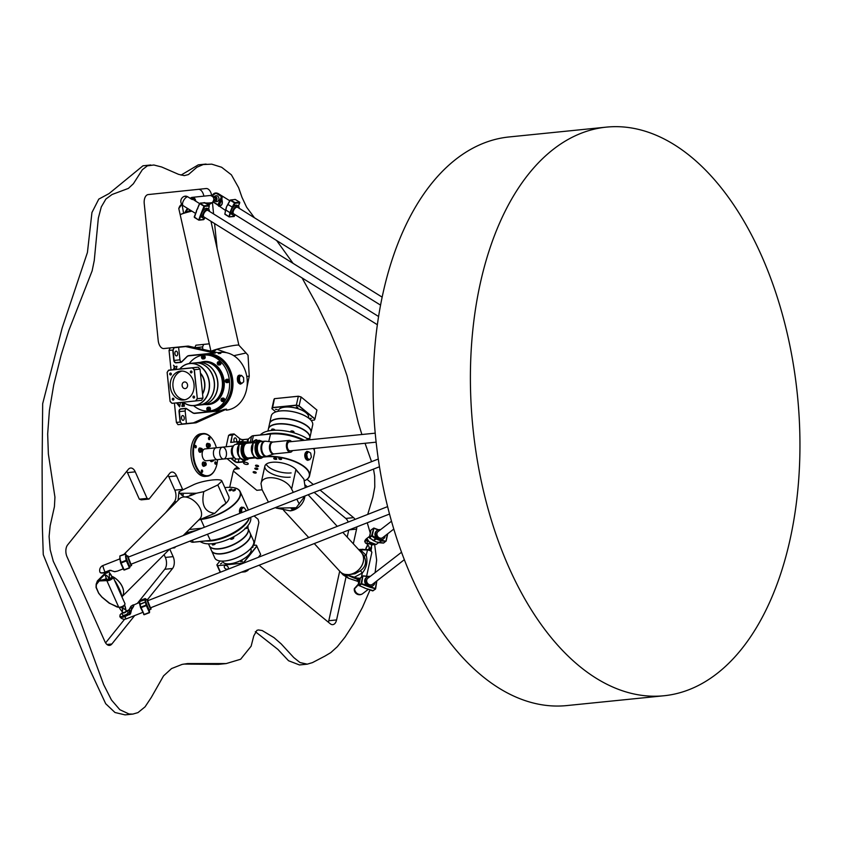 <?xml version="1.0" encoding="UTF-8"?>
<svg xmlns="http://www.w3.org/2000/svg" width="842" height="842" viewBox="0 0 842 842"><rect width="100%" height="100%" fill="white"/><g stroke="black" fill="none" stroke-linecap="round" stroke-linejoin="round"><path stroke-width="1.26" d="M246.969 387.225L249.243 376.174L248.043 355.25L246.085 352.987L233.802 355.703M213.584 201.112L214.205 201.038A2.863 2.347 -95.9 0 0 214.668 200.08L213.868 200.164M213.289 197.081L213.973 197.007A2.863 2.347 -95.9 0 0 213.163 196.407L212.794 196.449M213.973 197.007L215.699 198.407L214.668 200.08M214.205 201.038L213.405 201.459M214.531 201.185L215.689 200.638A1.958 1.61 84.1 0 0 215.299 196.902L213.163 196.407M215.205 200.87A2.094 1.716 -95.9 0 0 216.941 198.312A2.094 1.716 -95.9 0 0 214.773 196.775M192.155 199.428L192.344 199.259A2.863 2.347 84.1 0 0 191.534 198.659L192.892 198.523A2.863 2.347 84.1 0 1 193.702 199.122L193.913 200.08M192.344 199.259L193.702 199.122M191.534 198.659L190.934 198.765M210.932 351.156L180.23 214.931A14.293 1.168 167.3 0 1 191.892 211.121M180.209 214.826L178.788 208.542L181.819 204.417C180.514 204.859 179.504 206.237 178.788 208.542L180.209 214.847A14.293 1.168 167.3 0 0 180.22 214.868L180.23 214.889M180.209 214.847A14.293 1.168 167.3 0 1 183.598 213.289L184.924 212.868L188.103 208.774M207.532 204.29A2.379 2.316 175.7 0 1 208.784 203.006L200.785 203.006M184.924 212.868L190.376 210.184M191.787 211.058A14.293 1.168 167.3 0 0 186.882 212.31M226.53 352.693L216.847 349.241A14.293 1.168 -12.7 0 1 230.929 345.988A14.293 1.168 -12.7 0 1 238.875 345.209A14.293 1.168 -12.7 0 1 238.896 345.252M211.279 351.23A14.293 1.168 -12.7 0 1 216.847 349.241L213.31 351.682M183.367 494.591L181.43 495.075L183.367 494.591M191.871 494.57L189.934 495.054L191.871 494.57M179.756 493.286L178.999 491.707L192.997 485.013C201.764 480.593 221.214 477.961 221.92 481.098L217.804 484.95L203.806 491.633L196.386 493.244L179.756 493.286L184.377 496.959C186.871 496.969 190.871 495.728 196.386 493.244M111.818 576.644A2.863 1.179 155.9 0 1 111.923 576.802A2.863 1.179 155.9 0 1 111.965 577.096L110.207 578.843A2.863 1.179 155.9 0 1 109.176 579.285L106.818 579.296A2.863 1.179 155.9 0 1 106.702 579.138A2.863 1.179 155.9 0 1 106.66 578.949M110.934 574.665A2.863 1.179 155.9 0 1 110.986 574.739A2.863 1.179 155.9 0 1 111.039 574.823A2.863 1.179 155.9 0 1 111.081 575.107L111.965 577.096M106.818 579.296L105.934 577.317A2.863 1.179 155.9 0 1 105.818 577.159A2.863 1.179 155.9 0 1 105.787 577.054A2.863 1.179 155.9 0 1 105.787 576.875M110.207 578.843L109.323 576.865A2.863 1.179 155.9 0 1 108.281 577.307L109.176 579.285M109.323 576.865L109.302 573.97L111.081 575.107M105.934 577.317C105.503 574.581 106.281 574.581 108.281 577.307M108.46 571.286L108.418 571.413A2.094 0.863 155.9 0 1 108.123 571.802A2.094 0.863 155.9 0 1 105.029 572.928L104.913 572.897A1.958 0.81 -24.1 0 0 106.229 573.181A1.958 0.81 -24.1 0 0 108.176 572.16A1.958 0.81 -24.1 0 0 108.471 571.308L110.986 574.739M119.943 608.671A2.863 1.179 -24.1 0 0 119.985 608.861A2.863 1.179 -24.1 0 0 120.038 608.945A2.863 1.179 -24.1 0 0 120.101 609.019L119.438 607.535M121.627 607.177L122.448 609.008A2.863 1.179 -24.1 0 0 123.49 608.566L122.669 606.735M124.553 605.272L125.248 606.808A2.863 1.179 -24.1 0 0 125.237 606.629A2.863 1.179 -24.1 0 0 125.205 606.524A2.863 1.179 -24.1 0 0 125.09 606.366M125.248 606.808L125.269 609.713L123.49 608.566M122.448 609.008C122.89 611.745 122.101 611.745 120.101 609.019M125.995 610.755L126.111 610.787A1.958 0.81 155.9 0 1 125.763 611.513A1.958 0.81 155.9 0 1 123.963 612.492A1.958 0.81 155.9 0 1 122.553 612.376A2.094 0.863 -24.1 0 0 123.679 612.997A2.094 0.863 -24.1 0 0 126.016 611.871A2.094 0.863 -24.1 0 0 126.111 610.797M101.598 576.717A14.293 8.862 45 0 1 101.619 576.686A14.293 8.862 45 0 1 104.703 575.075M112.87 576.707A14.293 8.862 45 0 1 121.911 596.81A14.293 8.862 45 0 0 112.965 576.833M101.977 597.104L98.703 593.147M98.746 593.252L96.156 587.106M105.313 574.928L103.998 575.297L99.303 580.001A0.716 0.621 82.7 0 0 99.167 580.959L106.839 580.622A3.81 1.568 -24.1 0 0 111.07 579.57A3.81 1.568 -24.1 0 0 113.06 577.012L111.618 576.128M111.723 576.36A3.094 1.274 155.9 0 1 111.018 578.475A3.094 1.274 155.9 0 1 107.092 579.643L105.303 579.233A0.716 0.568 102.7 0 0 105.061 580.222M106.302 578.243L105.155 579.254A0.716 0.621 82.7 0 0 105.029 580.212M106.26 578.149L105.155 579.254L97.409 580.896L96.167 584.19A0.716 0.568 2.2 0 0 96.367 584.601L99.167 580.959M109.502 603.167L101.935 597.052M117.164 607.04L108.976 602.914M117.701 606.977A0.716 0.568 -77.3 0 1 117.28 607.082L117.28 607.082A0.716 0.568 -77.3 0 1 116.922 606.766L116.88 606.756M97.409 580.896L101.566 576.738A14.293 8.862 45 0 1 103.998 575.297M121.616 596.157L121.69 595.578C121.006 592.2 118.901 587.484 115.375 581.443L115.112 581.611M115.375 581.443L114.68 580.643M117.312 586.516L124.921 603.567A3.81 1.568 155.9 0 1 122.932 606.114A3.81 1.568 155.9 0 1 118.711 607.166L116.922 606.766M203.806 491.633C201.049 504.905 204.701 512.136 214.773 513.336L198.554 520.188M217.804 484.95L225.993 503.263L222.467 505.642L214.773 513.336M183.135 535.607L199.786 518.956A14.293 8.862 -135 0 0 198.47 505.579A14.293 8.862 -135 0 0 184.377 496.959A14.293 8.862 -135 0 0 179.578 498.748L123.963 554.352M178.072 500.253L178.999 491.707M283.27 509.073L281.091 508.842L283.27 509.073M293.416 508.884L291.227 508.652L293.416 508.884M268.43 502.137L262.041 489.623L261.02 483.613C262.493 473.204 286.417 477.467 291.616 489.065L293.311 492.381M359.145 583.19L358.86 581.79A2.863 1.168 12.4 0 0 358.482 582.169L358.955 580.043A2.863 1.168 12.4 0 1 359.323 579.664L360.018 579.654M358.86 581.79L359.323 579.664M358.482 582.169L358.45 583.938M369.743 550.079L371.311 546.69L371.196 550.931M365.975 549.405L366.323 547.837A2.863 1.168 -167.6 0 0 365.965 548.184A2.863 1.168 -167.6 0 0 365.944 548.216L365.691 549.384M370.175 548.131A2.863 1.168 -167.6 0 0 369.133 547.784L368.691 549.752M366.323 547.837C367.901 544.9 368.838 544.879 369.133 547.784M371.564 544.374A2.094 0.853 -167.6 0 0 368.985 543.469A2.094 0.853 -167.6 0 0 367.733 544.3A1.958 0.8 12.4 0 1 369.375 543.943A1.958 0.8 12.4 0 1 371.354 544.763A1.958 0.8 12.4 0 1 371.543 545.153A2.094 0.853 -167.6 0 0 371.564 544.374M314.266 543.574L340.105 571.602A14.293 11.251 -42.7 0 0 347.809 574.654A14.293 11.251 -42.7 0 0 361.46 566.224A14.293 11.251 -42.7 0 0 361.113 552.247A14.293 11.251 -42.7 0 1 361.155 552.278A14.293 11.251 -42.7 0 1 361.755 565.824A14.293 11.251 -42.7 0 1 348.767 574.644L344.936 574.391L348.62 578.286M346.251 574.707L354.24 578.138L354.387 577.202L346.609 574.749M354.24 578.138L356.524 578.896L356.671 577.959L354.387 577.202L362.323 573.002C366.596 567.75 367.891 561.856 366.207 555.341L360.408 549.826L367.386 549.963A3.81 1.558 12.4 0 1 371.838 552.468C371.238 550.636 369.827 549.668 367.596 549.563L366.207 555.341A2.379 1.147 150.8 0 1 363.776 555.583C366.954 561.656 365.849 566.708 360.45 570.718L362.323 573.002L361.439 577.033M358.724 581.085L356.671 577.959M348.472 578.233L343.073 574.833L348.535 578.296L358.597 581.633L348.472 578.233M367.512 549.626L362.986 549.531M362.934 549.247L358.85 549.784M340.115 571.623A14.293 11.251 -42.7 0 0 340.136 571.644A14.293 11.251 -42.7 0 0 344.936 574.391M360.45 570.718L355.019 573.77L348.767 574.644M361.155 552.278L363.776 555.583M296.216 507.726L276.397 508.105L290.343 510.852L296.216 507.726L304.972 495.991L304.615 497.759A14.293 11.251 137.3 0 1 290.406 510.852A14.293 11.251 137.3 0 1 290.374 510.852L290.343 510.852M276.397 508.105L275.345 507.61M296.794 499.201L299.278 504.063M305.225 487.707L303.93 479.172L295.931 469.447L291.616 489.065M140.53 607.535L139.688 604.177A5.241 0.537 -111.4 0 1 139.404 602.956A5.241 0.537 -111.4 0 1 139.383 602.525A5.241 0.537 -111.4 0 1 139.435 602.44L139.646 601.514L144.94 599.441L145.613 600.02L145.75 598.83L146.182 599.799L145.129 598.557L145.561 599.662L139.646 601.483L139.835 600.641L145.729 598.788M139.551 600.977L139.383 602.525M148.013 600.609A5.241 0.537 68.6 0 0 147.15 599.409L145.613 600.02A5.241 0.537 68.6 0 0 145.582 600.535A5.241 0.537 68.6 0 0 145.898 601.851L139.751 604.524L144.235 614.744L140.572 607.661M146.74 605.219L146.129 605.072L146.74 605.219L145.898 601.851A5.241 0.537 68.6 0 0 147.866 607.093A5.241 0.537 68.6 0 0 149.434 609.776L149.518 612.671L146.74 605.219M143.645 614.523L144.192 614.713M149.487 612.639L144.235 614.702L149.518 612.671L149.434 609.776L150.981 609.166A5.241 0.537 68.6 0 0 150.802 607.703M139.982 603.703L139.698 601.872M122.406 612.755L120.132 614.702L119.848 616.628A5.21 2.147 -24.1 0 0 124.9 616.607L130.51 613.871L131.636 609.461C134.025 606.04 134.499 604.535 133.078 604.935L131.531 605.882M126.616 610.997L129.415 609.555L130.92 606.314C134.457 603.924 134.615 604.924 131.384 609.292L130.026 613.544L124.679 615.965L124.9 616.607A5.241 0.537 68.6 0 0 126.279 618.859L142.687 612.418M131.541 609.682L130.878 606.345M131.636 609.461L131.099 606.177M147.15 599.409A5.241 0.537 68.6 0 0 148.571 604.482A5.241 0.537 68.6 0 0 150.981 609.166M122.532 614.849A2.979 1.221 -24.1 0 0 125.447 614.881A2.979 1.221 -24.1 0 0 128.005 612.555A2.979 1.221 -24.1 0 0 127.973 612.418A2.979 2.979 0 0 0 126.111 610.787L125.237 606.629M387.541 506.642L147.676 600.746L150.465 607.84L389.446 514.073M369.491 537.87L372.238 535.638L371.838 536.154L375.806 538.912L376.09 538.343L373.343 540.575M374.174 540.911L373.522 540.68L376.848 538.617A5.241 4.526 52.3 0 0 378.711 539.775A5.241 4.526 52.3 0 0 380.763 540.069L380.479 540.648L381.352 540.953L378.837 542.648M373.406 540.617L369.333 537.396L370.943 530.071L373.827 528.029L371.627 535.628L369.333 537.554M378.932 542.701L378.079 542.364M383.836 542.785L383.31 543.069M387.352 534.038L385.983 541.238L380.763 540.069A5.241 4.526 52.3 0 0 382.942 539.248L383.605 538.733A5.241 4.526 52.3 0 0 385.194 535.712M377.237 542.111A5.241 4.526 -127.7 0 1 376.648 542.016A5.241 4.526 -127.7 0 1 376.048 541.827L374.28 540.953M378.195 542.406L376.048 541.827A5.241 4.526 -127.7 0 1 375.353 541.511A5.241 4.526 -127.7 0 1 374.795 541.174M380.531 529.681A5.241 4.526 52.3 0 0 377.205 530.439L376.542 530.955A5.241 4.526 52.3 0 0 375.048 533.365A5.241 4.526 52.3 0 0 376.848 538.617L372.238 535.638L373.848 528.323L378.121 529.913M367.68 539.669L369.354 542.143L376.142 544.458L369.143 541.859L367.249 539.017L365.175 540.617A5.21 2.137 -167.6 0 0 364.775 541.143A5.21 2.137 -167.6 0 0 364.754 541.616M369.543 536.354L366.544 538.669A5.241 4.526 52.3 0 0 365.175 540.617L365.502 541.238L367.575 539.638L367.249 539.017M376.121 544.479L368.996 541.743M375.743 544.416L369.143 541.859M377.205 530.439A5.241 4.526 52.3 0 0 375.711 532.849A5.241 4.526 52.3 0 0 377.984 538.491A5.241 4.526 52.3 0 0 383.605 538.733M368.417 541.206A2.979 1.221 -167.6 0 0 367.217 541.89M391.425 521.272L378.079 531.576A3.81 3.284 52.3 0 0 376.995 533.323A3.81 3.284 52.3 0 0 378.647 537.428A3.81 3.284 52.3 0 0 382.731 537.606L393.73 529.123M204.438 202.701L209.1 205.301L204.438 205.785L204.006 206.237L204.627 206.427L200.185 203.143L204.985 202.743M199.607 203.48L197.67 208.195L199.754 203.596L204.006 206.237L202.091 211.047L202.722 211.237A5.241 2.526 121.9 0 0 201.68 213.194A5.241 2.526 121.9 0 0 201.185 215.099L200.554 214.91L198.67 220.099L194.218 216.868L196.165 212.152M198.617 220.025L194.407 217.446L196.218 212.016A5.241 2.526 -58.1 0 1 196.312 211.426A5.241 2.526 -58.1 0 1 196.712 210.111L197.838 208.406M196.302 212.258L196.712 210.111A5.241 2.526 -58.1 0 1 197.438 208.658A5.241 2.526 -58.1 0 1 197.681 208.269M203.953 219.394L203.417 219.625M204.659 218.141L203.932 219.425L199.27 219.909L201.185 215.099A5.241 2.526 121.9 0 0 201.891 217.341L203.132 218.11A5.241 2.526 -58.1 0 1 203.301 213.142A5.241 2.526 -58.1 0 1 207.742 209.026A5.241 2.526 -58.1 0 1 208.658 209.205A5.241 2.526 -58.1 0 1 209.374 211.331M208.658 209.205L207.416 208.437A5.241 2.526 121.9 0 0 206.5 208.258A5.241 2.526 121.9 0 0 202.722 211.237L204.627 206.427L209.29 205.943L208.584 209.163M195.586 213.426L183.272 205.764A5.241 2.526 -58.1 0 1 183.324 201.028A5.241 2.526 -58.1 0 1 187.577 196.733L192.576 199.586M191.608 199.228L187.682 196.754L184.587 196.281A5.21 4.284 84.1 0 1 187.577 196.733L187.745 196.849M205.353 217.804A5.241 2.526 -58.1 0 1 203.132 218.11M377.353 324.717L203.88 216.899A3.81 1.831 -58.1 0 1 204.006 213.279A3.81 1.831 -58.1 0 1 207.237 210.29A3.81 1.831 -58.1 0 1 207.911 210.426L378.584 316.508M227.75 204.311L232.76 207.395L232.129 207.206L232.455 208.142A5.241 2.526 121.9 0 0 231.424 210.1A5.241 2.526 121.9 0 0 230.918 212.005L229.961 212.679L225.751 209.911L225.867 208.963L225.709 210.026L225.909 209.058M229.098 216.857L224.898 214.278L225.603 209.942M234.476 216.11L229.15 216.92L230.918 212.005A5.241 2.526 121.9 0 0 231.624 214.236L232.866 215.015A5.241 2.526 -58.1 0 1 233.497 209.226A5.241 2.526 -58.1 0 1 238.402 206.111A5.241 2.526 -58.1 0 1 239.117 208.237M235.013 214.763L233.897 216.447M226.056 208.321L225.961 208.921A5.241 2.526 -58.1 0 1 226.056 208.321A5.241 2.526 -58.1 0 1 226.456 207.016L230.15 200.164M234.55 202.943L235.118 203.259L234.55 202.943L232.192 207.079L227.929 204.438L230.287 200.301L234.55 202.943M234.918 199.522L235.476 199.565M227.74 204.448L227.582 205.301M231.834 207.953L230.298 211.816M226.045 209.163L226.456 207.016A5.241 2.526 -58.1 0 1 227.182 205.553A5.241 2.526 -58.1 0 1 227.424 205.164M238.402 206.111L237.16 205.343A5.241 2.526 121.9 0 0 232.455 208.142L235.118 203.259L239.781 202.764L238.433 206.132M225.424 210.384L219.099 206.037C222.056 205.943 222.972 203.638 221.856 199.122L222.277 196.491L217.91 193.576A5.241 2.526 -58.1 0 1 218.541 193.776L218.541 193.776A5.241 5.241 0 0 0 216.162 192.997L216.162 192.997A5.21 4.284 -95.9 0 0 212.142 195.923M212.058 195.87L216.162 192.997A5.21 4.284 -95.9 0 1 217.91 193.576L217.446 194.028L221.667 196.765L221.509 199.344C222.835 203.648 222.004 205.743 219.015 205.637L217.973 204.816L218.594 205.764M219.015 206.058L221.846 198.933M219.099 206.037L221.856 199.122M213.152 201.848A5.21 4.284 -95.9 0 0 214.068 202.69M225.551 209.784L224.898 214.278L229.15 216.92L234.118 216.499L235.097 214.721A5.241 2.526 -58.1 0 1 233.792 215.194A5.241 2.526 -58.1 0 1 232.866 215.015M216.794 201.627A2.979 2.442 -95.9 0 0 218.909 199.249A2.979 2.442 -95.9 0 0 217.531 196.028A2.979 2.442 -95.9 0 0 216.184 195.702A2.979 2.979 0 0 0 214.289 196.649M380.563 305.13L233.623 213.794A3.81 1.831 -58.1 0 1 234.076 209.595A3.81 1.831 -58.1 0 1 237.644 207.332L382.152 297.142M363.239 575.886L367.617 576.254M359.029 585.769L361.439 584.074L366.302 585.874L366.586 585.306L361.102 583.485L361.439 584.074L361.723 583.495L362.849 575.949L367.859 576.602M363.902 587.6L358.808 585.401M374.922 582.401A5.241 4.526 -127.7 0 1 373.343 585.422A5.241 4.526 -127.7 0 1 367.722 585.179A5.241 4.526 -127.7 0 1 365.449 579.528A5.241 4.526 -127.7 0 1 366.944 577.128L366.27 577.644A5.241 4.526 52.3 0 0 364.786 580.043A5.241 4.526 52.3 0 0 366.586 585.306A5.241 4.526 52.3 0 0 368.449 586.464A5.241 4.526 52.3 0 0 370.491 586.758L370.217 587.327L375.637 588.821L372.68 590.863M366.965 588.8A5.241 4.526 -127.7 0 1 366.375 588.695A5.241 4.526 -127.7 0 1 365.786 588.516L364.018 587.642M373.311 590.642L365.786 588.516A5.241 4.526 -127.7 0 1 365.091 588.2A5.241 4.526 -127.7 0 1 364.533 587.863M376.837 580.927L375.627 588.747M376.879 580.885L375.469 589.095L372.722 590.926L367.817 589.053M367.922 589.095L366.375 588.695M376.679 581.043L375.364 588.569L370.491 586.758A5.241 4.526 52.3 0 0 372.68 585.937L373.343 585.422M368.322 589.295L362.681 593.652A5.241 4.526 -127.7 0 1 357.261 593.557A5.241 4.526 -127.7 0 1 354.703 588.242L359.271 583.074M357.04 586.316L354.272 588.947A5.21 2.137 12.4 0 1 354.703 588.242L355.135 587.905M366.944 577.128A5.241 4.526 -127.7 0 1 370.269 576.36M404.265 559.751L372.469 584.295A3.81 3.284 -127.7 0 1 368.386 584.116A3.81 3.284 -127.7 0 1 366.733 580.012A3.81 3.284 -127.7 0 1 367.817 578.254L401.455 552.299M130.047 566.687L129.563 567.992L126.363 560.909L126.416 558.257L125.805 558.036L126.153 560.319L120.859 562.393L121.069 562.993L120.511 560.109L120.564 562.761M123.669 569.834L120.616 563.003L124.269 570.066L129.552 567.992L130.036 566.824M125.205 553.91L126.142 556.425A5.241 0.537 68.6 0 0 126.132 556.436A5.241 0.537 68.6 0 0 126.1 556.951A5.241 0.537 68.6 0 0 126.416 558.257A5.241 0.537 68.6 0 0 128.394 563.509A5.241 0.537 68.6 0 0 129.963 566.182L131.51 565.582A5.241 0.537 68.6 0 0 131.331 564.119M120.606 562.982L120.217 560.583A5.241 0.537 -111.4 0 1 119.932 559.372L119.911 555.994M119.932 558.646L119.869 556.004L125.763 554.099M120.511 560.109L119.932 559.372A5.241 0.537 -111.4 0 1 119.911 558.93A5.241 0.537 -111.4 0 1 119.964 558.856L120.227 558.288M110.881 570.56L114.67 571.729L117.406 571.108L114.554 571.665L109.839 570.255L105.039 572.139A5.21 2.147 155.9 0 1 102.64 572.792A5.21 2.147 155.9 0 1 99.903 571.992C100.24 573.223 102.008 573.37 105.197 572.423L105.039 572.139A5.241 0.537 68.6 0 1 102.977 565.519L119.922 558.867M110.007 570.497L105.197 572.423L111.06 570.339M109.839 570.255L114.754 571.676M128.542 557.025A5.241 0.537 68.6 0 0 127.679 555.825A5.241 0.537 68.6 0 0 129.931 562.898A5.241 0.537 68.6 0 0 131.51 565.582M378.226 459.058L128.205 557.151L130.984 564.245L379.405 466.784M234.444 457.701A5.957 3.4 -95.8 0 1 231.361 452.238A5.957 3.4 -95.8 0 1 233.287 446.26M234.613 457.89L217.446 459.627A5.957 3.4 -95.8 0 1 213.468 454.048A5.957 3.4 -95.8 0 1 216.247 447.776L233.413 446.05M240.601 458.722L237.233 459.058A7.378 4.21 -95.8 0 1 232.308 452.143A7.378 4.21 -95.8 0 1 235.749 444.376L239.117 444.029M243.264 442.187L244.159 442.092L242.243 444.134L239.128 444.45L239.644 443.408M242.959 441.429L243.454 442.66L240.749 444.229L239.339 442.65L240.254 442.987L242.959 441.429L242.043 441.082L239.339 442.65M257.273 440.766L258.168 440.682L256.252 442.724L253.137 443.039L253.653 441.987M256.968 440.008L257.452 441.24L256.568 442.197L254.758 442.808L253.347 441.24L256.073 440.966L256.968 440.008L256.052 439.671L253.347 441.24M376.079 442.166L290.258 450.838A4.526 2.579 -95.8 0 1 287.406 447.618A4.526 2.579 -95.8 0 1 288.248 442.418A4.526 2.579 -95.8 0 1 289.353 441.829L375.164 433.167M242.559 443.608L242.064 442.376M240.749 444.229L240.254 442.987M256.568 442.197L256.073 440.966M254.758 442.808L254.263 441.576M292.458 450.617A5.957 3.4 -95.8 0 1 291.848 451.48A5.957 3.4 -95.8 0 1 290.406 452.259A5.957 3.4 -95.8 0 1 286.427 446.67A5.957 3.4 -95.8 0 1 289.206 440.408A5.957 3.4 -95.8 0 1 291.543 441.608M214.868 462.5A1.168 0.663 84.2 0 0 216.141 463.553A1.168 0.663 84.2 0 0 214.868 462.5M194.976 446.134A1.168 0.663 84.2 0 0 196.249 447.186A1.168 0.663 84.2 0 0 194.976 446.134M201.333 470.657A1.168 0.663 84.2 0 0 202.606 471.709A1.168 0.663 84.2 0 0 201.333 470.657M208.521 437.977A1.168 0.663 84.2 0 0 209.784 439.029A1.168 0.663 84.2 0 0 208.521 437.977M212.195 438.861A21.429 12.23 84.2 0 0 212.079 438.693A21.429 12.23 84.2 0 0 203.017 433.556A21.429 12.23 84.2 0 0 192.997 456.111A21.429 12.23 84.2 0 0 207.321 476.204A21.429 12.23 84.2 0 0 215.184 469.362A21.429 12.23 84.2 0 0 215.257 469.173M217.573 459.616A20.955 11.956 -95.8 0 1 216.931 464.195A20.955 11.956 -95.8 0 1 215.341 468.994A20.955 11.956 -95.8 0 1 198.575 470.362A20.955 11.956 -95.8 0 1 195.618 441.04A20.955 11.956 -95.8 0 1 212.321 439.019A20.955 11.956 -95.8 0 1 216.373 447.765M203.88 466.279A2.147 1.221 -95.8 0 1 203.722 466.31A2.147 1.221 -95.8 0 1 202.29 464.3A2.147 1.221 -95.8 0 1 203.29 462.048A2.147 1.221 -95.8 0 1 203.448 462.048M211.616 461.616A2.147 1.221 -95.8 0 1 211.458 461.648A2.147 1.221 -95.8 0 1 210.174 460.363M200.249 452.27A2.147 1.221 -95.8 0 1 200.091 452.301A2.147 1.221 -95.8 0 1 198.659 450.291A2.147 1.221 -95.8 0 1 199.659 448.039A2.147 1.221 -95.8 0 1 199.817 448.039M207.985 447.607A2.147 1.221 -95.8 0 1 207.827 447.639A2.147 1.221 -95.8 0 1 207.195 447.418A2.147 1.221 -95.8 0 1 206.385 445.071A2.147 1.221 -95.8 0 1 207.395 443.376A2.147 1.221 -95.8 0 1 207.553 443.376M223.667 458.995L206.164 460.763A5.957 3.4 -95.8 0 1 202.175 455.185A5.957 3.4 -95.8 0 1 204.964 448.923L222.477 447.155A5.957 3.4 -95.8 0 1 224.235 447.765A5.957 3.4 -95.8 0 1 226.487 454.27A5.957 3.4 -95.8 0 1 223.667 458.995A5.957 3.4 -95.8 0 1 219.688 453.417A5.957 3.4 -95.8 0 1 222.477 447.155M207.321 476.204L205.385 476.404A21.429 12.23 -95.8 0 1 191.06 456.311A21.429 12.23 -95.8 0 1 201.07 433.756L203.017 433.556M212.142 460.164A1.663 0.947 84.2 0 0 213.079 461.006L211.721 461.142A1.663 0.947 -95.8 0 1 210.774 460.3M209.879 444.166A1.663 0.947 84.2 0 0 209.121 443.681L210.29 446.028L208.09 447.134A1.663 0.947 -95.8 0 1 206.974 445.565A1.663 0.947 -95.8 0 1 207.753 443.818L209.121 443.681A1.663 0.947 84.2 0 0 208.342 445.429A1.663 0.947 84.2 0 0 209.458 446.997A1.663 0.947 84.2 0 0 210.111 446.365M209.784 446.007L209.174 444.629L209.953 445.271L209.321 446.05M202.143 448.828A1.663 0.947 84.2 0 0 201.385 448.344L202.554 450.691L200.354 451.796A1.663 0.947 -95.8 0 1 199.238 450.228A1.663 0.947 -95.8 0 1 200.017 448.481L201.385 448.344A1.663 0.947 84.2 0 0 200.606 450.091A1.663 0.947 84.2 0 0 201.722 451.659A1.663 0.947 84.2 0 0 202.375 451.028M202.112 449.523L201.827 450.796L201.301 449.607L202.112 449.523L201.333 449.607L201.396 450.449M205.774 462.837A1.663 0.947 84.2 0 0 205.016 462.353L206.185 464.7L203.985 465.805A1.663 0.947 -95.8 0 1 202.869 464.247A1.663 0.947 -95.8 0 1 203.648 462.49L205.016 462.353A1.663 0.947 84.2 0 0 204.238 464.11A1.663 0.947 84.2 0 0 205.353 465.668A1.663 0.947 84.2 0 0 205.995 465.037M205.069 463.31L205.68 464.679L205.069 463.31M209.953 445.271L209.121 445.597M205.848 463.942L205.006 464.268M202.196 450.344L201.417 450.428M204.417 462.416A2.147 1.221 84.2 0 0 204.238 462.237A2.147 1.221 84.2 0 0 203.606 462.016A2.147 1.221 84.2 0 0 202.606 464.268A2.147 1.221 84.2 0 0 204.038 466.279A2.147 1.221 84.2 0 0 204.753 465.731M210.479 460.332A2.147 1.221 84.2 0 0 211.774 461.616A2.147 1.221 84.2 0 0 212.489 461.069M208.521 443.734A2.147 1.221 84.2 0 0 207.711 443.345A2.147 1.221 84.2 0 0 206.69 445.039A2.147 1.221 84.2 0 0 207.5 447.386A2.147 1.221 84.2 0 0 208.142 447.607A2.147 1.221 84.2 0 0 208.858 447.06M200.785 448.397A2.147 1.221 84.2 0 0 199.975 448.007A2.147 1.221 84.2 0 0 198.975 450.26A2.147 1.221 84.2 0 0 200.407 452.27A2.147 1.221 84.2 0 0 201.122 451.722M229.834 490.749A1.579 0.653 155.9 0 1 229.087 490.528A1.579 0.653 155.9 0 1 230.266 489.286A1.579 0.653 155.9 0 1 231.971 489.234A1.579 0.653 155.9 0 1 231.392 490.139A1.579 0.653 155.9 0 1 229.834 490.749M233.497 490.97A1.431 0.589 155.9 0 1 232.824 490.77A1.431 0.589 155.9 0 1 233.887 489.644A1.431 0.589 155.9 0 1 235.434 489.602A1.431 0.589 155.9 0 1 234.907 490.423A1.431 0.589 155.9 0 1 233.497 490.97M191.86 542.132A4.526 1.863 -24.1 0 0 191.987 542.164A4.526 1.863 -24.1 0 0 193.334 542.237L210.437 540.501A28.817 11.862 -24.1 0 0 248.8 519.104A28.817 11.862 -24.1 0 0 248.864 518.988M172.168 548.089L174.694 547.837L175.557 546.763M211.11 540.901A28.102 11.578 155.9 0 1 205.669 540.985A28.102 11.578 155.9 0 0 232.118 534.165A28.102 11.578 155.9 0 0 249.316 518.019A28.102 11.578 155.9 0 1 211.11 540.901M240.549 513.083L240.507 509.157L242.538 507.463L243.706 507.337L241.675 509.031L241.707 512.62M240.507 509.157L241.675 509.031M245.801 511.02L245.79 509.736L243.706 507.337M240.054 513.273A4.284 2.442 -95.8 0 1 239.875 509.673A4.284 2.442 -95.8 0 1 241.77 507.326A4.284 2.442 -95.8 0 1 241.959 507.316M242.938 507.421A4.284 2.442 84.2 0 0 242.159 507.284A4.284 2.442 84.2 0 0 240.265 509.642A4.284 2.442 84.2 0 0 240.412 513.136M239.833 513.357A4.052 2.316 -95.8 0 1 239.612 509.82A4.052 2.316 -95.8 0 1 240.791 507.821M221.92 481.098L228.803 496.496A16.672 6.862 155.9 0 1 220.951 507.158A16.672 6.862 -24.1 0 0 225.993 503.263M224.846 487.634L226.287 487.486A28.817 11.862 155.9 0 1 234.865 487.918A28.817 11.862 155.9 0 1 234.465 503.79A28.817 11.862 155.9 0 1 202.427 518.925M249.411 517.788A29.049 11.967 155.9 0 1 248.927 518.861A29.049 11.967 155.9 0 1 210.247 540.438L193.134 542.164A4.768 1.958 155.9 0 1 191.723 542.09A4.768 1.958 155.9 0 1 191.334 541.943L189.86 541.153M175.462 546.805L174.694 547.837L173.705 547.489M174.841 547.563L174.136 547.321M185.293 533.449L194.365 531.197M201.059 519.409A29.049 11.967 -24.1 0 0 229.634 508.158A29.049 11.967 -24.1 0 0 240.202 491.644A29.049 11.967 -24.1 0 0 235.129 487.992A29.049 11.967 -24.1 0 0 234.992 487.95M196.639 530.302L185.724 533.007M189.218 529.513L201.922 528.229M241.475 507.116A4.526 2.579 -95.8 0 1 242.201 507.284L241.77 507.326M239.581 513.462L240.423 507.831L242.349 507.273M255.547 473.099A1.579 0.653 12.4 0 1 253.895 472.815A1.579 0.653 12.4 0 1 253.137 472.057A1.579 0.653 12.4 0 1 254.821 471.762A1.579 0.653 12.4 0 1 256.231 472.73A1.579 0.653 12.4 0 1 255.547 473.099M257.894 466.605A1.579 0.653 12.4 0 1 256.242 466.321A1.579 0.653 12.4 0 1 255.484 465.552A1.579 0.653 12.4 0 1 257.178 465.258A1.579 0.653 12.4 0 1 258.578 466.236A1.579 0.653 12.4 0 1 257.894 466.605M276.123 459.395A1.579 0.653 12.4 0 1 274.471 459.111A1.579 0.653 12.4 0 1 273.724 458.343A1.579 0.653 12.4 0 1 275.408 458.048A1.579 0.653 12.4 0 1 276.818 459.027A1.579 0.653 12.4 0 1 276.123 459.395M257.61 469.236L257.336 469.341A1.431 0.589 12.4 0 1 255.705 469.257A1.431 0.589 12.4 0 1 254.8 468.478A1.431 0.589 12.4 0 1 255.052 468.236L255.326 468.12A1.431 0.589 12.4 0 1 256.957 468.205A1.431 0.589 12.4 0 1 257.863 468.983A1.431 0.589 12.4 0 1 257.61 469.236L257.736 468.657M280.944 459.49A1.431 0.589 12.4 0 1 279.449 459.237A1.431 0.589 12.4 0 1 278.776 458.543A1.431 0.589 12.4 0 1 280.291 458.28A1.431 0.589 12.4 0 1 281.565 459.164A1.431 0.589 12.4 0 1 280.944 459.49M247.201 464.437A2.379 0.979 12.4 0 1 244.717 464.016A2.379 0.979 12.4 0 1 243.591 462.868A2.379 0.979 12.4 0 1 246.117 462.426A2.379 0.979 12.4 0 1 248.243 463.889A2.379 0.979 12.4 0 1 247.201 464.437M248.401 438.977A2.621 1.074 12.4 0 1 247.78 439.114L243.306 439.566A2.621 1.074 12.4 0 1 239.749 438.608L234.065 433.935L230.361 434.304L228.603 435.367L226.098 446.786M303.436 440.408A28.817 11.799 -167.6 0 0 270.556 433.946L253.442 435.672A4.526 1.852 -167.6 0 0 252.126 436.009A4.526 1.852 -167.6 0 0 252.011 436.072M227.066 458.658L239.275 468.699A8.578 4.894 84.2 0 0 236.739 467.815A8.578 4.894 84.2 0 0 232.95 472.52L229.771 486.95A8.578 4.894 84.2 0 0 229.698 487.308M263.63 457.059L265.514 456.869A28.817 11.799 12.4 0 1 300.815 464.658A28.817 11.799 12.4 0 1 305.162 480.424A28.817 11.799 12.4 0 1 304.246 480.845M249.621 458.469L255.337 457.89M230.761 458.28L234.708 461.532A2.621 1.074 -167.6 0 0 238.265 462.479L242.738 462.026A2.621 1.074 -167.6 0 0 243.685 461.711L245.906 459.869M290.185 477.161A16.672 6.82 12.4 0 1 272.776 474.183A16.672 6.82 12.4 0 1 264.862 466.142A16.672 6.82 12.4 0 1 280.996 462.732A16.672 6.82 12.4 0 1 297.394 471.92A16.672 6.82 -167.6 0 0 295.931 469.447M265.746 434.43A28.102 11.504 12.4 0 1 304.33 440.313A28.102 11.504 12.4 0 0 265.746 434.43M311.372 457.059L310.666 453.017L308.351 451.659L306.73 454.333L307.446 458.374L309.761 459.743L311.372 457.059M307.446 458.374L306.277 458.49L309.761 459.743M306.277 458.49L305.572 454.448L306.73 454.333M305.572 454.448L307.183 451.775L308.351 451.659M308.119 460.09A4.284 2.442 -95.8 0 1 307.93 460.121A4.284 2.442 -95.8 0 1 305.172 453.943A4.284 2.442 -95.8 0 1 307.067 451.586A4.284 2.442 -95.8 0 1 307.267 451.586M308.204 451.67A4.284 2.442 84.2 0 0 307.456 451.554A4.284 2.442 84.2 0 0 305.562 453.901A4.284 2.442 84.2 0 0 308.319 460.079A4.284 2.442 84.2 0 0 309.025 459.816M306.877 459.837A4.052 2.316 -95.8 0 1 304.92 454.091A4.052 2.316 -95.8 0 1 306.088 452.08M291.122 472.92A16.672 6.82 12.4 0 1 266.177 464.205M231.045 442.292L232.308 434.998L230.666 442.418L237.528 441.64A4.526 1.852 -167.6 0 1 238.581 441.608L240.286 441.682M228.603 435.367L232.308 434.998L234.065 433.935L239.896 438.798A2.379 0.979 -167.6 0 0 243.127 439.671L247.601 439.219A2.379 0.979 -167.6 0 0 248.295 439.04A2.379 0.979 -167.6 0 0 248.464 438.924L251.547 436.356A4.768 1.947 12.4 0 1 251.884 436.135A4.768 1.947 12.4 0 1 253.274 435.777L270.377 434.051A29.049 11.893 12.4 0 1 303.246 440.429M313.435 448.491A29.049 11.893 12.4 0 1 314.519 453.259L309.572 475.751A29.049 11.893 -167.6 0 0 295.774 461.742A29.049 11.893 -167.6 0 0 265.44 456.543L263.946 456.701M232.613 435.167L234.265 434.167M230.666 442.418L237.349 441.745A4.768 1.947 12.4 0 1 238.465 441.713L240.149 441.787M253.442 442.218L247.001 441.955L247.78 439.114M244.222 441.839L243.106 441.797M247.295 442.082L253.347 442.324M233.539 445.871L229.792 446.407M305.288 480.361A29.049 11.893 -167.6 0 0 305.404 480.298A29.049 11.893 -167.6 0 0 309.572 475.751M254.947 457.606L249.937 458.111M245.317 459.921L243.517 461.427A2.379 0.979 12.4 0 1 242.654 461.711L238.181 462.163A2.379 0.979 12.4 0 1 234.95 461.3L231.224 458.237M234.423 441.955A2.41 1.368 -95.8 0 1 233.95 439.408A2.41 1.368 -95.8 0 1 235.055 437.893A2.41 1.368 -95.8 0 1 235.771 438.135A2.41 1.368 -95.8 0 1 236.486 441.745M306.772 451.386A4.526 2.579 -95.8 0 1 307.498 451.544M308.361 460.079A4.526 2.579 -95.8 0 1 307.688 460.385M308.509 460.048L306.52 459.9L306.877 451.375L307.898 451.575M177.167 402.813L179.504 406.086L177.683 402.76M178.914 402.634L179.662 402.56M180.367 402.497L179.693 406.875L176.546 402.876M179.472 406.086L177.651 402.771M179.693 406.875L176.515 402.876M175.536 369.449L174.894 368.459L173.968 369.617M173.02 369.712C174.389 368.259 174.557 366.754 173.526 365.196L175.115 366.933L176.957 366.323L176.125 369.396M175.115 366.933L176.525 366.291M175.515 369.459L174.915 368.459M172.999 369.712C174.357 368.249 174.526 366.744 173.505 365.196M183.093 404.518L182.661 402.75M184.061 402.897L184.209 404.328A0.695 0.568 84.1 0 1 183.714 405.076L182.914 405.16A0.695 0.568 84.1 0 1 182.304 404.518L182.177 402.308L182.304 404.518A0.695 0.568 84.1 0 0 182.914 405.16L183.714 405.076M183.745 404.139L183.588 402.56L183.777 404.139M183.209 402.276L183.556 404.476M181.83 405.739L184.324 405.486L184.398 406.191L181.893 406.444L181.83 405.739M181.893 406.444L181.851 405.739M184.398 406.191L181.925 406.433M163.58 348.567L182.051 346.672L170.158 347.904L169.053 350.419L171.042 369.922M174.42 403.097L176.399 422.442L177.988 424.663L193.092 423.126A4.768 3.915 -95.9 0 0 193.102 423.126A4.768 3.915 -95.9 0 0 194.102 422.852L224.098 409.391L226.53 409.128L196.533 422.6A4.768 3.915 84.1 0 1 195.533 422.873L193.113 423.126M169.053 350.419L172.747 350.04L173.81 360.471A2.621 2.147 -95.9 0 0 176.22 362.86L180.683 362.407A2.621 2.147 -95.9 0 0 181.83 361.85L186.903 356.798A4.526 3.715 84.1 0 1 188.871 355.829L205.985 354.103A28.817 23.66 84.1 0 1 232.455 380.395A28.817 23.66 84.1 0 1 211.837 411.433L194.723 413.169A4.526 3.715 84.1 0 1 192.597 412.612L186.608 408.686A2.621 2.147 -95.9 0 0 185.377 408.37L180.904 408.823A2.621 2.147 -95.9 0 0 179.03 411.643L180.093 422.063L176.399 422.442M205.732 354.85A28.102 23.071 84.1 0 1 206.006 354.819A28.102 23.071 84.1 0 1 206.058 354.819A28.102 23.071 84.1 0 1 231.866 380.416A28.102 23.071 84.1 0 1 211.826 410.717A28.102 23.071 84.1 0 1 211.553 410.749M212.11 411.643L217.804 411.054A29.049 23.86 -95.9 0 0 217.868 411.054A29.049 23.86 -95.9 0 0 221.057 410.443L193.892 422.642A4.526 3.715 84.1 0 1 192.934 422.905L181.914 424.031L180.409 421.937L179.357 411.601A2.379 1.958 84.1 0 1 181.062 409.044L185.535 408.591A2.379 1.958 84.1 0 1 186.65 408.875L192.65 412.812A4.768 3.915 -95.9 0 0 194.881 413.39L211.995 411.664A29.049 23.86 -95.9 0 0 212.058 411.654A29.049 23.86 -95.9 0 0 232.781 380.321A29.049 23.86 -95.9 0 0 206.101 353.851L188.987 355.587A4.768 3.915 -95.9 0 0 188.976 355.587A4.768 3.915 -95.9 0 0 186.913 356.598L181.83 361.65A2.379 1.958 84.1 0 1 180.798 362.155L176.325 362.607A2.379 1.958 84.1 0 1 174.136 360.429L173.084 350.104L174.126 347.746L185.156 346.62A4.526 3.715 84.1 0 1 186.145 346.672L215.215 353.198A29.049 23.86 -95.9 0 0 211.91 353.251L194.797 354.977A4.768 3.915 84.1 0 0 194.786 354.977A4.768 3.915 84.1 0 1 194.786 354.977L188.976 355.587L194.797 354.977M186.198 408.665A2.379 1.958 -95.9 0 0 185.177 411.001L186.419 423.8M215.215 353.198L186.303 346.43A4.768 3.915 -95.9 0 0 185.261 346.367L178.588 347.041L179.956 359.829A2.379 1.958 -95.9 0 0 181.472 361.934M174.936 353.651A2.41 1.368 -95.8 0 1 176.062 351.114A2.41 1.368 -95.8 0 1 177.662 353.366A2.41 1.368 -95.8 0 1 176.546 355.903A2.41 1.368 -95.8 0 1 174.936 353.651M181.514 418.085A2.41 1.368 -95.8 0 1 182.63 415.548A2.41 1.368 -95.8 0 1 184.24 417.8A2.41 1.368 -95.8 0 1 183.114 420.337A2.41 1.368 -95.8 0 1 181.514 418.085M221.057 410.443L224.098 409.391M217.604 352.651L220.425 352.366A29.049 23.86 84.1 0 1 247.106 378.826A29.049 23.86 84.1 0 1 226.382 410.159A29.049 23.86 84.1 0 1 226.33 410.17L226.382 410.159M240.949 383.815L240.117 384.141L237.381 379.879L237.665 376.637L238.297 375.585L240.086 375.29M240.907 383.826A4.526 2.579 -95.8 0 1 240.107 384.141M239.202 375.143A4.526 2.579 -95.8 0 1 240.044 375.3A4.284 2.442 84.2 0 0 238.107 377.648A4.284 2.442 84.2 0 0 240.865 383.826A4.284 2.442 84.2 0 0 241.58 383.552M237.328 378.879A4.052 2.316 -95.8 0 1 237.455 377.837A4.052 2.316 -95.8 0 1 238.633 375.827M239.423 383.584A4.052 2.316 -95.8 0 1 237.528 380.868M211.71 195.702A8.578 4.894 84.2 0 0 206.09 188.534L148.234 194.565A8.578 4.894 84.2 0 0 144.235 203.596L158.201 340.536A8.578 4.894 84.2 0 0 163.937 348.556L185.766 346.304M185.756 346.294L187.692 346.115A4.768 3.915 84.1 0 1 188.745 346.178L220.836 353.366L218.404 353.629M180.409 421.937L181.914 424.031M178.588 347.041L174.126 347.746M170.158 347.904L173.852 347.536L173.084 350.104M240.759 375.427A4.284 2.442 84.2 0 0 240.002 375.3L239.612 375.343A4.284 2.442 -95.8 0 1 239.812 375.332M241.686 383.542L240.517 383.657L238.423 381.331L238.328 377.227L241.517 375.353L239.496 377.111L239.591 381.205L241.686 383.542L243.706 381.784L243.612 377.679L241.517 375.353M240.665 383.836A4.284 2.442 -95.8 0 1 240.475 383.868A4.284 2.442 -95.8 0 1 237.718 377.69A4.284 2.442 -95.8 0 1 239.612 375.343M238.328 377.227L239.496 377.111M238.423 381.331L239.591 381.205M205.522 354.871A28.102 23.071 -95.9 0 0 205.459 354.882A28.102 23.071 -95.9 0 1 231.318 380.437A28.102 23.071 -95.9 0 1 211.279 410.78A28.102 23.071 -95.9 0 0 231.329 380.468A28.102 23.071 -95.9 0 0 205.522 354.871M316.918 410.043L301.047 396.94L316.918 410.043L314.971 418.916L299.152 405.907A22.145 9.062 -167.6 0 0 296.321 405.139L272.492 407.549A22.145 9.062 -167.6 0 0 271.913 408.654L273.871 399.782A22.145 9.062 12.4 0 1 274.439 398.676L298.268 396.277A22.145 9.062 12.4 0 1 301.11 397.035L299.036 406.065L314.803 419.032A22.008 9.009 12.4 0 1 314.245 420.084L311.108 420.4M301.047 396.94A22.008 9.009 -167.6 0 0 298.331 396.214L296.321 405.339A22.008 9.009 12.4 0 1 299.036 406.065M298.331 396.214L274.439 398.676L272.587 407.738L296.321 405.339M314.245 420.084L314.403 420.021A22.145 9.062 -167.6 0 0 314.971 418.916L314.803 419.032M275.808 411.896L272.04 408.791A22.008 9.009 12.4 0 1 272.587 407.738M311.393 418.421L309.624 418.295L311.393 418.421M296.352 406.791L297.847 407.444L296.352 406.791M275.45 409.401L277.207 409.528L275.45 409.401M307.456 414.169A15.335 6.273 -167.6 0 0 307.404 414.106A15.335 6.273 -167.6 0 0 294.763 407.781A15.335 6.273 -167.6 0 0 280.639 408.223A15.335 6.273 -167.6 0 0 280.565 408.254M311.277 420.611A21.05 8.62 -167.6 0 0 311.224 420.547A21.05 8.62 -167.6 0 0 293.869 411.864A21.05 8.62 -167.6 0 0 274.471 412.464A21.05 8.62 -167.6 0 0 274.397 412.496M278.155 411.254L278.27 410.717A15.482 6.336 12.4 0 1 280.491 408.296A15.482 6.336 12.4 0 1 294.753 407.854A15.482 6.336 12.4 0 1 307.509 414.232A15.482 6.336 12.4 0 1 308.509 417.358L308.393 417.895M309.551 428.462A21.05 8.62 -167.6 0 0 309.498 428.399A21.05 8.62 -167.6 0 0 292.142 419.716A21.05 8.62 -167.6 0 0 272.745 420.316A21.05 8.62 -167.6 0 0 272.671 420.347M310.993 432.683A21.197 8.673 -167.6 0 0 311.024 432.556A21.197 8.673 -167.6 0 0 292.185 419.526A21.197 8.673 -167.6 0 0 269.619 423.452A21.197 8.673 -167.6 0 0 269.598 423.579M269.619 423.452L271.292 415.853A21.197 8.673 12.4 0 1 274.324 412.538A21.197 8.673 12.4 0 1 293.847 411.927A21.197 8.673 12.4 0 1 311.329 420.674A21.197 8.673 12.4 0 1 312.687 424.957L311.024 432.556M308.382 433.767A21.05 8.62 -167.6 0 0 308.33 433.704A21.05 8.62 -167.6 0 0 290.974 425.021A21.05 8.62 -167.6 0 0 271.577 425.62A21.05 8.62 -167.6 0 0 271.503 425.652M309.624 438.882L309.793 438.114A21.197 8.673 -167.6 0 0 308.435 433.83A21.197 8.673 -167.6 0 0 290.964 425.084A21.197 8.673 -167.6 0 0 271.429 425.694A21.197 8.673 -167.6 0 0 268.398 429.01L267.945 431.051M268.43 428.883A21.197 8.673 12.4 0 1 268.451 428.757A21.197 8.673 12.4 0 1 291.016 424.831A21.197 8.673 12.4 0 1 309.856 437.861A21.197 8.673 12.4 0 1 309.824 437.987M268.451 428.757L269.566 423.705A21.197 8.673 12.4 0 1 272.598 420.39A21.197 8.673 12.4 0 1 292.121 419.779A21.197 8.673 12.4 0 1 309.603 428.525A21.197 8.673 12.4 0 1 310.961 432.809L309.856 437.861M260.525 434.956A28.102 11.504 12.4 0 1 281.902 430.525A28.102 11.504 12.4 0 1 308.94 439.85M314.561 448.376A28.102 11.504 12.4 0 1 314.466 449.018L314.234 450.102M241.317 572.192L245.254 571.792A22.008 9.062 -24.1 0 0 247.769 570.529L248.79 569.255M258.399 557.309L260.662 554.436L258.336 557.33M248.737 569.287L247.811 570.434A22.145 9.125 155.9 0 1 245.18 571.75L241.496 572.118M247.769 570.529L247.516 569.76M245.254 571.792L244.78 570.834M252.916 545.458L256.021 545.142A22.008 9.062 155.9 0 1 256.768 546.069L243.959 562.014A22.008 9.062 155.9 0 1 241.444 563.277L217.71 565.677A22.008 9.062 155.9 0 1 216.962 564.74L216.868 564.898A22.145 9.125 -24.1 0 0 217.657 565.877L220.478 572.181M216.868 564.898L220.172 572.297M241.665 563.866L241.486 563.466A22.145 9.125 -24.1 0 0 244.106 562.151L256.968 546.153A22.145 9.125 -24.1 0 0 256.178 545.174L256.021 545.142M217.71 565.677L241.444 563.277M228.087 568.803A2.305 1.631 38.8 0 1 226.056 569.097A2.305 1.631 38.8 0 1 225.667 568.908A2.305 1.631 -141.2 0 0 226.056 569.097L224.93 568.308A2.305 1.631 38.8 0 1 224.414 567.55A2.305 1.631 38.8 0 1 224.509 565.919A2.305 1.631 38.8 0 1 226.498 565.613A2.305 1.631 38.8 0 1 228.256 567.371A2.305 1.631 38.8 0 1 228.087 568.803A2.305 1.631 38.8 0 1 225.277 568.634A2.305 1.631 38.8 0 1 224.509 565.919M244.401 562.793L243.959 562.014M260.662 554.436L256.768 546.069M225.667 568.908L225.667 568.908A2.305 1.631 38.8 0 1 224.93 568.308L224.93 568.308M216.962 564.74L219.983 560.972M242.422 561.214L240.717 561.698L242.422 561.214M253.189 546.9L251.853 547.837L253.189 546.9M220.541 563.919L221.878 562.972L220.541 563.919M225.456 563.572A15.335 6.315 -24.1 0 0 225.54 563.593A15.335 6.315 -24.1 0 0 239.444 561.172A15.335 6.315 -24.1 0 0 250.516 552.436A15.335 6.315 -24.1 0 0 250.558 552.363M218.583 560.677A21.05 8.673 -24.1 0 0 218.667 560.698A21.05 8.673 -24.1 0 0 237.749 557.383A21.05 8.673 -24.1 0 0 252.958 545.384A21.05 8.673 -24.1 0 0 252.989 545.311M250.737 548.51L250.948 548.973A15.482 6.378 155.9 0 1 250.59 552.289A15.482 6.378 155.9 0 1 239.412 561.109A15.482 6.378 155.9 0 1 225.382 563.551A15.482 6.378 155.9 0 1 222.677 561.603L222.477 561.14M215.31 553.352A21.05 8.673 -24.1 0 0 215.384 553.373A21.05 8.673 -24.1 0 0 234.476 550.047A21.05 8.673 -24.1 0 0 249.674 538.049A21.05 8.673 -24.1 0 0 249.716 537.975M211.584 550.773A21.197 8.725 -24.1 0 0 211.637 550.9A21.197 8.725 -24.1 0 0 234.55 550.215A21.197 8.725 -24.1 0 0 250.337 533.607A21.197 8.725 -24.1 0 0 250.285 533.491M250.337 533.607L253.505 540.701A21.197 8.725 155.9 0 1 253.032 545.237A21.197 8.725 155.9 0 1 237.718 557.309A21.197 8.725 155.9 0 1 218.499 560.656A21.197 8.725 155.9 0 1 214.805 557.993L211.637 550.9M213.1 548.395A21.05 8.673 -24.1 0 0 213.173 548.416A21.05 8.673 -24.1 0 0 219.436 548.731A21.05 8.673 -24.1 0 0 247.464 533.091A21.05 8.673 -24.1 0 0 247.506 533.018M208.49 543.848L209.321 545.7A21.197 8.725 -24.1 0 0 213.015 548.374A21.197 8.725 -24.1 0 0 219.32 548.689A21.197 8.725 -24.1 0 0 247.537 532.944A21.197 8.725 -24.1 0 0 248.022 528.418L247.716 527.745M248.074 528.534A21.197 8.725 155.9 0 1 248.127 528.65A21.197 8.725 155.9 0 1 240.349 540.743A21.197 8.725 155.9 0 1 219.436 548.921A21.197 8.725 155.9 0 1 209.426 545.942A21.197 8.725 155.9 0 1 209.374 545.827M248.127 528.65L250.232 533.365A21.197 8.725 155.9 0 1 249.748 537.901A21.197 8.725 155.9 0 1 221.541 553.636A21.197 8.725 155.9 0 1 215.226 553.331A21.197 8.725 155.9 0 1 211.531 550.657L209.426 545.942M250.59 517.325A28.102 11.578 155.9 0 1 231.266 537.985A28.102 11.578 155.9 0 1 200.438 541.511M171.957 403.202A22.008 18.071 84.1 0 1 170.116 401.371L167.169 372.469A22.008 18.071 84.1 0 1 168.6 370.312L192.334 367.912A22.008 18.071 84.1 0 1 194.176 369.743L197.323 398.676L194.365 369.67A22.145 18.187 -95.9 0 0 192.45 367.765L168.621 370.164A22.145 18.187 -95.9 0 0 167.126 372.417L170.084 401.434A22.145 18.187 -95.9 0 0 172.01 403.339L195.828 400.929A22.145 18.187 -95.9 0 0 197.323 398.676L202.975 398.087A22.145 18.187 84.1 0 1 201.48 400.339L172.01 403.339M194.176 369.743L200.017 369.08L202.975 398.087M197.123 398.645A22.008 18.071 84.1 0 1 195.691 400.803M168.6 370.312L180.22 368.975M192.334 367.912L198.102 367.175A22.145 18.187 84.1 0 1 200.017 369.08M182.556 368.743L198.102 367.175M178.272 369.185L182.651 368.733L178.272 369.185M171.347 373.953A0.989 0.81 84.1 0 1 169.737 374.122A0.989 0.81 84.1 0 1 170.442 373.059L170.442 373.059A0.989 0.81 84.1 0 1 171.347 373.953M173.915 399.087A0.989 0.81 84.1 0 1 172.305 399.245A0.989 0.81 84.1 0 1 173.915 399.087M194.555 397.003A0.989 0.81 84.1 0 1 193.849 398.055L193.849 398.055A0.989 0.81 84.1 0 1 193.639 396.098A0.989 0.81 84.1 0 1 194.555 397.003M191.987 371.869A0.989 0.81 84.1 0 1 190.376 372.038A0.989 0.81 84.1 0 1 191.987 371.869M194.018 384.362A14.524 11.925 84.1 0 1 183.651 400.003A14.524 11.925 84.1 0 1 170.484 388.194A14.524 11.925 84.1 0 1 180.641 371.112A14.524 11.925 84.1 0 1 194.018 384.362M229.045 380.742A1.663 1.368 84.1 0 1 227.856 382.542L226.908 382.636A1.663 1.368 -95.9 0 0 226.561 379.321A1.663 1.368 -95.9 0 0 226.908 382.636C224.961 381.594 224.846 380.489 226.561 379.321L227.508 379.226A1.663 1.368 84.1 0 1 229.045 380.742M226.256 381.984L226.056 380.089L227.498 380.9L226.256 381.984L226.593 380.037M224.698 399.634A1.663 1.368 84.1 0 1 223.509 401.423L222.562 401.529A1.663 1.368 -95.9 0 0 222.214 398.213A1.663 1.368 -95.9 0 0 222.562 401.529C220.615 400.476 220.499 399.371 222.214 398.213L223.162 398.108A1.663 1.368 84.1 0 1 224.698 399.634M221.404 400.224L222.404 398.803L222.951 400.613L222.109 400.96L221.404 400.224L222.52 398.929M210.479 408.707A1.663 1.368 84.1 0 1 209.29 410.507L208.342 410.601A1.663 1.368 -95.9 0 0 207.995 407.286A1.663 1.368 -95.9 0 0 208.342 410.601C206.385 409.559 206.269 408.454 207.995 407.286L208.942 407.191A1.663 1.368 84.1 0 1 210.479 408.707M207.195 408.496L207.921 407.865L208.753 408.338L208.142 410.054L207.195 408.496L208.206 408.033M220.972 363.113A1.663 1.368 84.1 0 1 219.783 364.912L218.836 365.007A1.663 1.368 -95.9 0 0 218.488 361.692A1.663 1.368 -95.9 0 0 218.836 365.007C216.889 363.965 216.773 362.86 218.488 361.692L219.436 361.586A1.663 1.368 84.1 0 1 220.972 363.113M219.12 364.218L217.636 363.533L217.931 362.502L218.825 362.334L219.12 364.218M205.206 357.061A1.663 1.368 84.1 0 1 204.017 358.86L203.069 358.955A1.663 1.368 -95.9 0 0 202.722 355.64A1.663 1.368 -95.9 0 0 203.069 358.955C201.122 357.913 201.006 356.808 202.722 355.64L203.669 355.545A1.663 1.368 84.1 0 1 205.206 357.061M203.596 357.787L202.869 358.408L201.933 356.85L202.648 356.219L203.596 357.787M217.931 362.502L218.846 362.376M217.636 363.533L218.478 362.449M218.752 364.291L218.183 363.47M225.709 381.089L226.245 381.026M201.933 356.85L202.943 356.377M202.038 357.934L202.469 356.787M203.122 358.187L202.585 357.882M207.311 409.591L207.742 408.433M208.395 409.833L207.848 409.528M221.551 399.15L222.099 399.097M222.541 400.781L221.951 400.171M178.072 369.206L182.651 368.733M178.146 369.196L182.588 368.743M184.987 399.771A14.524 11.925 84.1 0 1 173.189 387.909A14.524 11.925 84.1 0 1 181.998 371.059M187.577 385.005A3.336 2.736 -95.9 0 0 184.503 381.963A3.336 2.736 -95.9 0 0 182.125 385.562A3.336 2.736 -95.9 0 0 185.198 388.594A3.336 2.736 -95.9 0 0 187.577 385.005M179.809 369.017A21.05 17.282 84.1 0 1 203.217 369.07A21.05 17.282 84.1 0 1 206.153 397.382A21.05 17.282 84.1 0 1 183.24 402.202M189.903 363.439L194.744 362.934A21.197 17.408 84.1 0 1 214.247 382.215A21.197 17.408 84.1 0 1 199.133 405.097L194.291 405.602A21.197 17.408 -95.9 0 0 209.405 382.721A21.197 17.408 -95.9 0 0 189.903 363.439A21.197 17.408 -95.9 0 0 179.693 369.028M183.124 402.213A21.197 17.408 -95.9 0 0 194.291 405.602M199.207 405.086A21.197 17.408 -95.9 0 0 199.291 405.086L202.512 404.749A21.197 17.408 -95.9 0 0 217.625 381.889A21.197 17.408 -95.9 0 0 198.165 362.576A21.197 17.408 84.1 0 1 198.28 362.565A21.197 17.408 84.1 0 1 198.323 362.565A21.197 17.408 84.1 0 1 217.794 381.879A21.197 17.408 84.1 0 1 202.669 404.728A21.197 17.408 84.1 0 1 202.585 404.739M198.165 362.576A21.197 17.408 -95.9 0 0 198.123 362.586L194.902 362.923A21.197 17.408 -95.9 0 0 194.902 362.923A21.197 17.408 -95.9 0 0 194.818 362.934M199.291 405.086A21.197 17.408 -95.9 0 0 214.405 382.226A21.197 17.408 -95.9 0 0 194.944 362.913M198.28 362.565L202.796 362.102A21.197 17.408 -95.9 0 0 202.796 362.102A21.197 17.408 -95.9 0 1 222.309 381.405A21.197 17.408 -95.9 0 1 207.185 404.255L202.669 404.728M204.722 404.518A21.429 17.598 -95.9 0 0 207.343 404.486A21.429 17.598 -95.9 0 0 222.635 381.342A21.429 17.598 -95.9 0 0 202.911 361.85A21.429 17.598 -95.9 0 0 200.333 362.355M193.586 405.655A28.102 23.071 -95.9 0 0 209.384 410.97A28.102 23.071 -95.9 0 0 229.424 380.637A28.102 23.071 -95.9 0 0 203.564 355.071A28.102 23.071 -95.9 0 0 189.197 363.533M254.463 217.773L246.611 207.195L241.991 197.333L238.602 187.65L231.392 174.831L221.635 167.263L211.742 164.158L203.259 164.537L196.881 167.253L188.429 174.578L184.303 175.631L178.609 174.368L161.675 167L153.854 165L147.35 165.853L142.372 169.695L133.373 183.756L128.384 188.398L112.039 194.513L105.913 199.028L101.293 206.921L98.346 218.099L94.251 260.536L92.125 270.892L68.865 330.359L61.098 355.187L53.762 384.678L49.404 410.507L47.668 433.977L48.373 454.038L54.941 497.159L54.425 506.673L50.152 525.787L49.099 536.47L50.183 549.763L53.309 561.319L71.644 599.767L79.001 617.512L103.619 684.535L111.47 700.007L119.827 709.701L129.058 713.995L132.836 714.09L137.962 712.616L145.066 706.838L151.276 697.471L163.537 675.894L171.547 668.569L182.146 664.391L187.513 663.57L226.214 663.57L240.644 659.244L251.137 646.182L253.747 635.973L256.894 630.353L258.399 629.942L262.178 630.532L274.029 637.657L281.175 643.877L293.742 657.539L299.984 662.538L307.256 664.159L299.468 664.948L288.543 660.738L277.871 649.382L255.315 631.658M226.203 663.57L218.415 664.359L183.819 664.075M132.836 714.09L125.058 714.879L114.986 712.5L105.692 703.712L89.526 669.022L43.268 554.657L42.353 526.692L42.1 466.563L42.668 403.718L62.161 328.001L87.421 252.495L91.946 212.521L98.777 199.122L109.06 193.576L142.993 165.779L150.771 164.99M181.019 175.125L198.302 164.853L206.09 164.064M339.694 571.171L328.801 620.722A8.578 4.894 -95.8 0 1 328.359 622.196M348.735 530.05L347.178 537.122M314.15 492.391L345.799 518.43A8.578 4.894 -95.8 0 1 348.188 522.082M304.888 484.771L307.414 486.844M262.125 489.781L256.81 490.318L233.381 471.046M165.653 512.673L174.231 501.99L176.567 501.758M174.82 490.16L168.81 476.677L176.588 475.898L182.609 489.37L174.82 490.16A8.578 4.894 -95.8 0 1 174.231 501.99M168.095 475.362A8.578 4.894 -95.8 0 1 168.81 476.677M139.33 499.18L141.267 499.853L149.045 499.074L147.108 498.401L139.33 499.18L127.468 472.636L135.246 471.846A8.578 4.894 84.2 0 0 130.605 468.026A8.578 4.894 84.2 0 0 128.279 469.415L67.602 544.932A8.578 4.894 84.2 0 0 67.013 556.762L104.892 641.572A8.578 4.894 84.2 0 0 109.534 645.393A8.578 4.894 84.2 0 0 111.86 643.993L134.72 615.544M126.763 471.31A8.578 4.894 -95.8 0 1 127.468 472.636M147.476 599.683L172.547 568.487A8.578 4.894 84.2 0 0 173.136 556.646L165.358 557.436A8.578 4.894 -95.8 0 1 164.758 569.276L137.488 603.209M124.627 619.217L105.608 642.888M165.358 557.436L164.106 554.636M195.344 347.651L202.575 346.925L203.68 344.42L195.902 345.199L194.86 347.546M195.902 345.199L209.279 343.81M198.67 189.313A8.578 4.894 -95.8 0 1 203.869 196.144M307.256 664.159L312.445 662.622L324.907 656.107L330.79 652.624L337.305 646.719L344.946 637.226L353.577 623.901L362.449 607.408L370.027 589.926M375.122 572.613L376.648 560.098L374.595 544.174M370.259 533.06L367.259 522.777M367.722 514.409L372.848 497.317L374.774 487.086L374.658 476.004L373.501 469.099M371.543 461.679L365.049 443.281M361.902 434.504L358.387 423.252L347.02 375.711L340.063 355.535L330.38 332.39L317.939 306.677L302.067 277.923M293.048 263.335L276.629 240.528M217.152 248.737L214.573 223.54M213.594 213.963L212.437 202.543M353.324 543.785L356.555 529.113A8.578 4.894 84.2 0 0 356.829 526.871M355.05 519.388A8.578 4.894 84.2 0 0 353.577 517.641L320.065 490.065M313.329 484.529L307.014 479.33M259.104 565.214L330.253 623.754A8.578 4.894 84.2 0 0 332.79 624.638A8.578 4.894 84.2 0 0 336.579 619.933L345.988 577.149M169.737 549.047L173.136 556.646M149.045 499.074L169.621 473.467A8.578 4.894 84.2 0 1 171.947 472.067A8.578 4.894 84.2 0 1 176.588 475.898M202.575 346.925L202.817 349.335M254.073 515.957L258.062 519.24L258.883 522.429L253.842 545.363M147.108 498.401L135.246 471.846M203.68 344.42L209.29 343.831M663.875 695.766L566.592 705.596A285.775 163.095 -95.8 0 1 382.878 293.753A285.775 163.095 -95.8 0 1 509.147 136.951L606.429 127.121A285.775 163.095 -95.8 0 1 797.416 395.056A285.775 163.095 -95.8 0 1 663.875 695.766A285.775 163.095 -95.8 0 1 480.161 283.922A285.775 163.095 -95.8 0 1 606.429 127.121M249.243 376.174L246.78 376.437M190.66 198.596L190.902 198.449A3.094 2.547 84.1 0 1 194.607 200.47M208.058 204.617L208.784 203.006L212.216 202.648A3.81 3.126 84.1 0 0 213.657 198.217A3.81 3.126 84.1 0 0 210.279 195.481C214.194 196.744 214.878 199.133 212.31 202.617L208.932 204.732M183.598 213.289L182.104 204.774M190.902 198.449L191.018 197.765A3.81 3.126 -95.9 0 1 192.165 197.365L190.155 198.28M190.86 197.87L190.176 198.302M195.691 201.154A3.81 3.126 -95.9 0 0 192.165 197.365L210.279 195.481M187.366 208.311L184.63 212.952M124.921 603.567C125.09 605.861 123.132 607.166 119.059 607.482A0.716 0.568 -77.3 0 0 119.49 607.377A3.094 1.274 -24.1 0 0 122.585 606.703A3.094 1.274 -24.1 0 0 124.574 604.777M107.092 579.643A0.716 0.568 102.7 0 0 106.839 580.622L118.711 607.166A0.716 0.568 -77.3 0 0 119.059 607.482L109.176 603.167L101.903 597.125L98.651 593.252L96.072 587.484M96.293 583.895A0.716 0.568 2.2 0 0 96.167 584.19L96.051 587.348M96.251 587.663L96.367 584.601M358.692 581.243L356.524 578.896L360.113 579.243M371.259 551.352A3.094 1.263 -167.6 0 0 367.659 549.637L360.46 549.426M360.313 578.317L356.734 577.97M360.418 549.531L358.724 549.647M146.329 605.598L149.381 612.429L144.087 614.502L141.035 607.671L146.329 605.598M145.35 602.051L146.129 605.072L140.846 607.145L140.056 604.124L145.35 602.051M144.992 599.799L145.277 601.63M129.7 614.723L128.868 610.061L126.563 610.966M124.679 615.965A4.736 1.947 155.9 0 1 120.122 616.06A4.736 1.947 155.9 0 1 122.385 612.818M130.51 613.871L129.436 609.482M378.458 529.797L373.869 528.092M386.152 540.901L387.72 533.754M381.352 540.953L385.72 541.311L383.436 543.079L379.068 542.722L381.352 540.953M376.563 539.196L380.479 540.648M374.448 544.037L373.985 544.395L374.511 544.09M373.985 544.395A4.736 1.937 12.4 0 1 371.827 544.963M367.67 544.216A4.736 1.937 12.4 0 1 365.502 541.238M368.122 540.596L368.996 541.785M202.091 211.047L200.554 214.91M192.481 199.565L191.439 199.133M225.709 210.026L229.961 212.679L229.098 216.657L224.846 214.015L225.709 210.026M235.339 199.48L239.591 202.133L234.929 202.617L230.676 199.964L235.339 199.48M221.772 195.975L217.973 204.816L214.11 202.417L217.931 205.09M218.71 206.206L218.32 205.195L222.277 196.491M214.11 202.417A4.736 3.894 84.1 0 1 213.258 201.701M212.258 195.997A4.736 3.894 84.1 0 1 217.446 194.028M360.429 577.928L362.713 576.17L361.102 583.485L358.818 585.253L360.429 577.928M366.302 585.874L370.217 587.327M357.334 585.727L358.755 583.59M357.303 585.748L356.776 586.632M121.069 562.993L126.363 560.909L129.415 567.75L124.121 569.823L121.069 562.993M125.521 556.204L125.805 558.036M126.142 556.425L125.784 554.152L126.7 556.204L125.174 553.878L119.88 555.952L119.911 558.93M101.019 572.781A4.736 1.947 -24.1 0 0 105.166 572.392M240.402 458.153A8.22 4.694 -95.8 0 1 238.728 445.134M237.918 446.692A7.378 4.21 84.2 0 0 238.896 456.364M254.61 457.311L248.506 457.922A7.378 4.21 -95.8 0 1 243.854 452.67A7.378 4.21 -95.8 0 1 245.232 444.197A7.378 4.21 -95.8 0 1 247.022 443.239L253.126 442.618M248.306 443.103A8.22 4.694 84.2 0 0 244.18 443.555A8.22 4.694 84.2 0 0 243.38 444.66A8.22 4.694 84.2 0 0 243.527 455.49A8.22 4.694 84.2 0 0 249.79 457.795M251.926 445.271A7.378 4.21 84.2 0 0 252.905 454.943M254.41 456.743A8.22 4.694 -95.8 0 1 252.737 443.723M272.861 442.061A6.031 3.442 84.2 0 0 272.734 442.05A6.031 3.442 84.2 0 0 269.482 448.386A6.031 3.442 84.2 0 0 273.934 453.943L267.314 456.132L262.504 456.753A7.62 4.347 -95.8 0 1 257.705 451.333A7.62 4.347 -95.8 0 1 259.125 442.576A7.62 4.347 -95.8 0 1 260.967 441.587L264.567 441.219A7.62 4.347 84.2 0 0 261.009 449.239A7.62 4.347 84.2 0 0 266.093 456.385A7.62 4.347 84.2 0 0 266.704 456.248M262.136 441.471A8.336 4.757 84.2 0 0 258.126 442.039A8.336 4.757 84.2 0 0 257.315 443.166A8.336 4.757 84.2 0 0 257.399 454.017A8.336 4.757 84.2 0 0 263.672 456.638M265.188 441.24A7.62 4.347 84.2 0 0 264.567 441.219L265.809 441.229A7.546 4.305 -95.8 0 0 261.736 449.165A7.546 4.305 -95.8 0 0 267.314 456.132M242.243 444.134A9.051 5.168 84.2 0 0 241.696 454.28A9.051 5.168 84.2 0 0 247.138 459.743L244.022 460.058A9.051 5.168 -95.8 0 1 238.581 454.596A9.051 5.168 -95.8 0 1 239.128 444.45M248.727 443.06L245.317 441.734A9.051 5.168 84.2 0 0 244.159 442.092M256.252 442.724A9.051 5.168 84.2 0 0 255.705 452.859A9.051 5.168 84.2 0 0 261.136 458.322L258.031 458.637A9.051 5.168 -95.8 0 1 252.589 453.175A9.051 5.168 -95.8 0 1 253.137 443.039M262.493 441.429L259.325 440.313A9.051 5.168 84.2 0 0 258.168 440.682M290.406 452.259L274.197 453.891A5.957 3.4 -95.8 0 1 270.219 448.312A5.957 3.4 -95.8 0 1 272.997 442.05L265.809 441.229M213.931 459.985L213.079 461.006A1.663 0.947 84.2 0 0 213.731 460.374M213.879 459.985A1.431 0.81 -95.8 0 1 212.489 460.132M210.258 445.955A1.431 0.81 -95.8 0 1 208.848 446.102A1.431 0.81 -95.8 0 1 209.332 443.892A1.431 0.81 -95.8 0 1 210.258 445.955M202.522 450.617A1.431 0.81 -95.8 0 1 201.112 450.765A1.431 0.81 -95.8 0 1 201.596 448.554A1.431 0.81 -95.8 0 1 202.522 450.617M206.153 464.626A1.431 0.81 -95.8 0 1 204.743 464.773A1.431 0.81 -95.8 0 1 205.227 462.574A1.431 0.81 -95.8 0 1 206.153 464.626M207.479 534.238L210.437 540.501M192.26 540.206L193.334 542.237M190.808 540.774L191.334 541.943M204.364 527.271L200.88 519.472M257.336 469.341L257.526 468.478M239.265 441.64L239.749 438.608M242.759 441.355L243.306 439.566M251.874 442.155L253.442 435.672M268.724 441.576L270.556 433.946M236.791 444.271L237.528 441.64M237.928 444.155L238.581 441.608M243.812 460.069L243.685 461.711M243.022 460.016L242.738 462.026M238.907 458.89L238.265 462.479M235.528 458.637L234.708 461.532M251.547 436.356L250.285 442.092M247.79 441.987L248.464 438.924M179.03 411.643L185.177 411.001M176.22 362.86L181.009 362.123M179.956 359.829L173.81 360.471M217.636 352.651L220.425 352.366M205.985 354.103L211.91 353.251M196.533 422.6L193.892 422.642M186.145 346.672L188.745 346.178M187.692 346.115L185.156 346.62M195.533 422.873L192.934 422.905M307.267 438.693A1.663 0.684 12.4 0 1 309.919 439.219A1.663 0.684 12.4 0 1 310.182 439.713L309.877 439.05C307.993 438.345 307.014 438.324 306.93 438.998M309.972 439.261A1.431 0.589 -167.6 0 0 309.772 439.029A1.431 0.589 -167.6 0 0 308.467 438.524A1.431 0.589 -167.6 0 0 307.309 438.682M293.753 431.651A1.663 0.684 12.4 0 1 294.016 432.156L293.711 431.493C291.827 430.788 290.848 430.767 290.764 431.43A1.663 0.684 12.4 0 1 291.995 431.041A1.663 0.684 12.4 0 1 293.753 431.651M293.805 431.704A1.431 0.589 -167.6 0 0 293.605 431.462A1.431 0.589 -167.6 0 0 292.3 430.967A1.431 0.589 -167.6 0 0 291.143 431.115M274.639 429.778A1.663 0.684 12.4 0 1 274.902 430.251L274.597 429.609C272.713 428.904 271.724 428.883 271.65 429.557A1.663 0.684 12.4 0 1 272.871 429.167A1.663 0.684 12.4 0 1 274.639 429.778M274.692 429.82A1.431 0.589 -167.6 0 0 274.492 429.588A1.431 0.589 -167.6 0 0 273.187 429.083A1.431 0.589 -167.6 0 0 272.029 429.241M260.715 434.714L260.778 434.461A1.663 0.684 12.4 0 1 261.304 434.114M247.695 525.945L248.085 526.829A1.663 0.684 155.9 0 1 247.927 527.366A1.663 0.684 155.9 0 1 245.443 528.418M245.485 528.429A1.431 0.589 -24.1 0 0 246.653 528.344A1.431 0.589 -24.1 0 0 247.822 527.587A1.431 0.589 -24.1 0 0 247.969 527.313M233.623 538.07A1.663 0.684 155.9 0 1 232.024 539.017A1.663 0.684 155.9 0 1 230.74 538.88C230.561 539.606 231.518 539.396 233.613 538.238L233.781 537.522A1.663 0.684 155.9 0 1 233.623 538.07M231.182 539.122A1.431 0.589 -24.1 0 0 232.35 539.038A1.431 0.589 -24.1 0 0 233.518 538.28A1.431 0.589 -24.1 0 0 233.666 538.006M215.447 543.248A1.663 0.684 155.9 0 1 215.278 543.753A1.663 0.684 155.9 0 1 213.668 544.711A1.663 0.684 155.9 0 1 212.395 544.574C212.216 545.29 213.173 545.079 215.268 543.921L215.436 543.206M212.837 544.806A1.431 0.589 -24.1 0 0 214.005 544.721A1.431 0.589 -24.1 0 0 215.173 543.974A1.431 0.589 -24.1 0 0 215.32 543.7M201.322 542.153A1.663 0.684 155.9 0 1 200.743 541.911L201.501 542.269M227.772 380.879A1.431 1.168 84.1 0 1 226.14 382.289A1.431 1.168 84.1 0 1 225.898 379.826A1.431 1.168 84.1 0 1 227.772 380.879M223.425 399.761A1.431 1.168 84.1 0 1 221.793 401.171A1.431 1.168 84.1 0 1 221.541 398.708A1.431 1.168 84.1 0 1 223.425 399.761M209.195 408.844A1.431 1.168 84.1 0 1 207.574 410.254A1.431 1.168 84.1 0 1 207.321 407.791A1.431 1.168 84.1 0 1 209.195 408.844M219.699 363.249A1.431 1.168 84.1 0 1 218.067 364.649A1.431 1.168 84.1 0 1 217.815 362.186A1.431 1.168 84.1 0 1 219.699 363.249M203.932 357.197A1.431 1.168 84.1 0 1 202.301 358.608A1.431 1.168 84.1 0 1 202.048 356.145A1.431 1.168 84.1 0 1 203.932 357.197M202.564 394.045A15.672 12.872 -95.9 0 0 200.428 373.101M200.47 373.532A15.482 12.714 84.1 0 1 202.522 393.614M202.911 361.85L204.153 361.723A21.429 17.598 84.1 0 1 223.877 381.215A21.429 17.598 84.1 0 1 208.584 404.349L207.343 404.486M205.995 404.56A21.618 17.756 -95.9 0 0 224.14 381.184A21.618 17.756 -95.9 0 0 201.564 362.049M111.86 643.993L106.976 644.488M164.758 569.276L172.547 568.487M349.251 529.85L356.555 529.113M353.577 517.641L345.799 518.43M336.579 619.933L328.801 620.722M234.423 469.194L239.275 468.699M214.752 201.08A2.979 2.979 0 0 0 217.31 201.522M212.31 202.617L208.595 204.943M238.875 345.209L246.085 352.987M238.896 345.231L210.963 221.299M111.039 574.823L111.923 576.802M105.818 577.159L106.702 579.138M104.913 572.897L105.787 577.054M104.429 572.697A2.979 2.979 0 0 0 105.029 572.928M119.985 608.861L119.396 607.535M125.205 606.524L124.616 605.198M122.606 612.271L120.038 608.945M122.564 612.397L122.553 612.376A2.979 2.979 0 0 0 123.837 616.26M117.322 586.558L113.06 577.012M119.88 558.425L119.132 559.172M104.997 573.307L101.619 576.686M169.652 549.079L121.911 596.82M261.02 483.613L264.862 466.142M367.807 544.395L365.965 548.184M371.438 545.195L371.532 548.352M366.544 538.669A5.241 5.241 0 0 0 364.775 541.143L365.428 542.943L367.733 544.311A2.979 2.979 0 0 1 367.943 540.49M371.543 545.121L371.543 545.153A2.979 2.979 0 0 0 372.943 543.469M360.45 549.437L358.639 549.552M343.073 574.833L340.136 571.644M366.628 576.139L371.838 552.468M283.565 510.252L308.73 537.564M308.14 494.749L337.263 526.366M342.81 532.376L361.113 552.247M145.129 598.557L139.835 600.641M130.984 606.219L139.404 602.462M130.984 606.208L128.868 610.061M119.848 616.628A5.241 5.241 0 0 0 126.279 618.859M378.532 529.776L373.827 528.029L370.912 530.134L369.491 537.943L375.353 541.511M376.648 542.016L383.699 543.006L386.162 540.964L387.752 533.733M376.374 544.311L378.595 542.606M374.669 544.111L371.743 545.016M208.669 209.216L209.184 205.322L204.638 202.606L199.575 203.385L197.438 208.658M196.312 211.426L194.407 217.446L198.965 220.162L203.627 219.678L204.753 218.11M199.522 203.532L194.502 200.407M184.587 196.281A5.241 5.241 0 0 0 183.272 205.764M238.496 206.174L239.675 202.143L235.118 199.428L230.087 200.154L227.182 205.553M229.761 200.743L218.541 193.776M213.1 201.912L218.299 205.459M368.27 576.454L363.176 575.854L360.387 577.991L358.776 585.306L365.091 588.2M354.272 588.947A5.241 5.241 0 0 0 362.681 593.652M129.563 567.992L124.269 570.066M117.427 571.108L123.216 568.834M126.132 556.436L127.679 555.825M102.977 565.519A5.241 5.241 0 0 0 99.903 571.992M239.212 443.902L238.097 454.343L239.791 457.806L244.022 460.058M247.138 459.743L250.211 457.753M253.221 442.492L252.105 452.922L253.8 456.396L258.031 458.637M261.136 458.322L264.03 456.596M289.206 440.408L272.997 442.05M259.325 440.313L257.178 440.534M245.317 441.734L243.17 441.945M248.401 509.999L240.202 491.644M212.058 411.654L217.868 411.054M206.006 354.819L203.564 355.071M211.826 410.717L209.384 410.97M293.869 432.862L294.016 432.156M290.637 432.009L290.764 431.43M271.44 430.483L271.65 429.557M260.778 434.461L261.452 433.967M245.043 528.187C244.864 528.913 245.822 528.692 247.916 527.534L248.085 526.829M230.498 538.354L230.74 538.88M233.487 536.87L233.781 537.522M212.005 543.711L212.395 544.574"/></g></svg>
